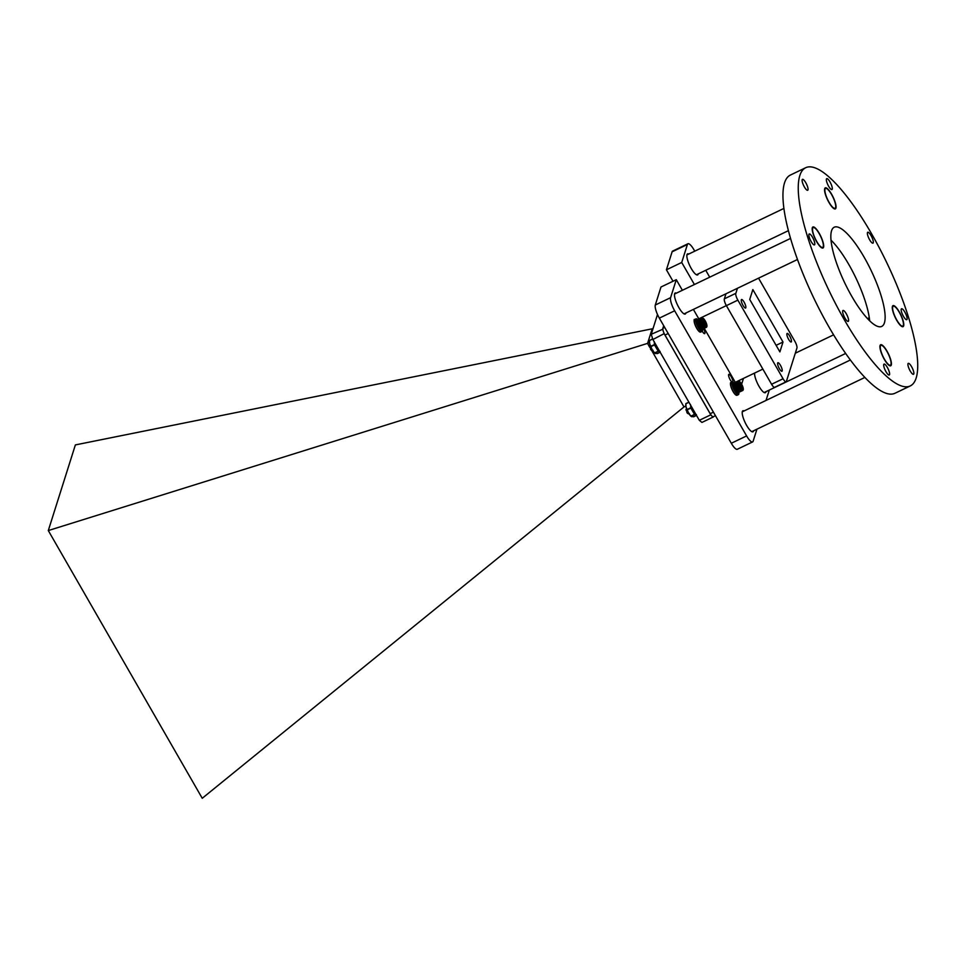 <?xml version="1.0" encoding="UTF-8"?>
<svg xmlns="http://www.w3.org/2000/svg" width="966" height="966" viewBox="0 0 966 966"><rect width="100%" height="100%" fill="white"/><g stroke="black" fill="none" stroke-linecap="round" stroke-linejoin="round"><path stroke-width="1.45" d="M676.393 293.157A11.664 3.091 64.4 0 0 675.186 293A11.664 3.091 64.4 0 0 678.917 307.659A11.664 3.091 64.4 0 0 685.268 314.035A11.664 3.091 64.4 0 0 685.908 312.996M744.122 410.924A11.664 3.091 64.4 0 0 742.914 410.779A11.664 3.091 64.4 0 0 746.646 425.438A11.664 3.091 64.4 0 0 752.997 431.802A11.664 3.091 64.4 0 0 753.637 430.764M754.579 373.069A11.664 3.091 64.4 0 0 759.01 386.315A11.664 3.091 64.4 0 0 765.362 392.691A11.664 3.091 64.4 0 0 766.002 391.653M688.758 254.034A11.664 3.091 64.4 0 0 687.55 253.889A11.664 3.091 64.4 0 0 691.282 268.548A11.664 3.091 64.4 0 0 697.633 274.912A11.664 3.091 64.4 0 0 698.273 273.873M732.844 381.981A4.395 1.171 64.4 0 0 731.226 376.74A4.395 1.171 64.4 0 0 728.823 374.337A4.395 1.171 64.4 0 0 730.236 379.867A4.395 1.171 64.4 0 0 732.095 382.162M702.294 331.266A4.395 1.171 64.4 0 0 704.673 333.656A4.395 1.171 64.4 0 0 703.55 328.645M682.382 290.283L676.285 279.681L670.597 297.673A11 2.922 64.4 0 0 674.654 310.786L746.609 435.92A11 2.922 64.4 0 0 752.599 441.933A11 2.922 64.4 0 0 753.13 441.22L756.933 429.182M766.026 400.431L769.298 390.059M709.708 277.182L705.748 270.287M694.747 251.172L693.938 249.759A11 2.922 64.4 0 0 687.949 243.758A11 2.922 64.4 0 0 687.418 244.47L681.718 262.474L694.409 284.523M743.47 378.394L741.647 384.19M735.476 382.621L704.25 328.319M699.143 319.432L693.383 309.41M676.285 279.681L660.986 287.011L655.298 305.014A11 2.922 64.4 0 0 659.343 318.128L731.31 443.261A11 2.922 64.4 0 0 737.3 449.262L752.599 441.933M687.949 243.758L672.65 251.088A11 2.922 64.4 0 0 672.107 251.812L666.419 269.804L673 281.251M681.718 262.474L666.419 269.804M831.617 194.226A11.664 3.091 64.4 0 0 825.266 187.863A11.664 3.091 64.4 0 0 828.997 202.522A11.664 3.091 64.4 0 0 835.348 208.898A11.664 3.091 64.4 0 0 831.617 194.226M899.346 312.006A11.664 3.091 64.4 0 0 892.995 305.642A11.664 3.091 64.4 0 0 896.726 320.301A11.664 3.091 64.4 0 0 903.077 326.665A11.664 3.091 64.4 0 0 899.346 312.006M886.981 351.129A11.664 3.091 64.4 0 0 880.63 344.753A11.664 3.091 64.4 0 0 884.361 359.412A11.664 3.091 64.4 0 0 890.712 365.788A11.664 3.091 64.4 0 0 886.981 351.129M819.253 233.349A11.664 3.091 64.4 0 0 812.901 226.986A11.664 3.091 64.4 0 0 816.632 241.645A11.664 3.091 64.4 0 0 822.984 248.008A11.664 3.091 64.4 0 0 819.253 233.349M811.15 241.572A6.05 1.606 -115.6 0 1 809.218 233.965A6.05 1.606 -115.6 0 1 812.515 237.274A6.05 1.606 -115.6 0 1 814.447 244.881A6.05 1.606 -115.6 0 1 811.15 241.572M804.4 186.969A6.05 1.606 -115.6 0 1 802.468 179.362A6.05 1.606 -115.6 0 1 805.753 182.659A6.05 1.606 -115.6 0 1 807.697 190.266A6.05 1.606 -115.6 0 1 804.4 186.969M828.635 186.257A6.05 1.606 -115.6 0 1 826.703 178.65A6.05 1.606 -115.6 0 1 829.999 181.946A6.05 1.606 -115.6 0 1 831.931 189.553A6.05 1.606 -115.6 0 1 828.635 186.257M869.678 239.858A6.05 1.606 -115.6 0 1 867.734 232.251A6.05 1.606 -115.6 0 1 871.03 235.559A6.05 1.606 -115.6 0 1 872.974 243.166A6.05 1.606 -115.6 0 1 869.678 239.858M903.464 316.377A6.05 1.606 -115.6 0 1 901.532 308.77A6.05 1.606 -115.6 0 1 904.828 312.078A6.05 1.606 -115.6 0 1 906.76 319.686A6.05 1.606 -115.6 0 1 903.464 316.377M910.213 370.992A6.05 1.606 -115.6 0 1 908.282 363.385A6.05 1.606 -115.6 0 1 911.578 366.682A6.05 1.606 -115.6 0 1 913.51 374.289A6.05 1.606 -115.6 0 1 910.213 370.992M885.979 371.705A6.05 1.606 -115.6 0 1 884.047 364.097A6.05 1.606 -115.6 0 1 887.331 367.394A6.05 1.606 -115.6 0 1 889.275 375.001A6.05 1.606 -115.6 0 1 885.979 371.705M844.936 318.092A6.05 1.606 -115.6 0 1 843.004 310.484A6.05 1.606 -115.6 0 1 846.301 313.793A6.05 1.606 -115.6 0 1 848.233 321.4A6.05 1.606 -115.6 0 1 844.936 318.092M851.807 296.381A55.002 14.587 -115.6 0 1 834.213 227.227A55.002 14.587 -115.6 0 1 864.172 257.27A55.002 14.587 -115.6 0 1 881.765 326.411A55.002 14.587 -115.6 0 1 851.807 296.381M831.002 240.16A55.002 14.587 -115.6 0 1 848.873 264.599A55.002 14.587 -115.6 0 1 869.666 320.821M910.286 385.929L894.987 393.259A120.992 32.083 -115.6 0 1 829.082 327.196A120.992 32.083 -115.6 0 1 790.381 175.063L805.68 167.722A120.992 32.083 -115.6 0 1 871.586 233.796A120.992 32.083 -115.6 0 1 910.286 385.929A120.992 32.083 -115.6 0 1 844.381 319.855A120.992 32.083 -115.6 0 1 805.68 167.722M886.909 351.358A11 2.922 -115.6 0 1 890.423 365.196A11 2.922 -115.6 0 1 884.433 359.183A11 2.922 -115.6 0 1 880.907 345.357A11 2.922 -115.6 0 1 886.909 351.358M899.274 312.247A11 2.922 -115.6 0 1 902.787 326.073A11 2.922 -115.6 0 1 896.798 320.06A11 2.922 -115.6 0 1 893.272 306.234A11 2.922 -115.6 0 1 899.274 312.247M819.18 233.579A11 2.922 -115.6 0 1 822.694 247.417A11 2.922 -115.6 0 1 816.705 241.403A11 2.922 -115.6 0 1 813.191 227.578A11 2.922 -115.6 0 1 819.18 233.579M831.545 194.468A11 2.922 -115.6 0 1 835.059 208.294A11 2.922 -115.6 0 1 829.07 202.292A11 2.922 -115.6 0 1 825.556 188.455A11 2.922 -115.6 0 1 831.545 194.468M649.478 342.471L647.57 343.389L652.183 328.814L75.372 444.915L48.3 530.563L202.244 798.278L683.988 406.94L651.639 350.38M649.587 347.108L647.57 343.389M685.848 406.022L683.988 406.94M664.21 333.596L652.871 339.525L651.241 334.284L657.496 314.493M651.241 334.284L662.857 329.213M663.702 325.687L662.724 328.778M713.415 412.144L710.191 413.69A5.591 1.485 64.4 0 0 713.234 416.744L713.512 416.612M713.403 416.926L701.932 422.432L699.324 420.319L710.795 414.812L664.342 334.031M653.113 328.368L652.183 328.814M647.462 343.413L48.3 530.563M652.871 339.525L699.324 420.319M744.098 302.116A4.721 1.256 64.4 0 0 741.526 299.532A4.721 1.256 64.4 0 0 743.035 305.473A4.721 1.256 64.4 0 0 745.607 308.045A4.721 1.256 64.4 0 0 744.098 302.116M780.443 365.305A4.721 1.256 64.4 0 0 777.872 362.733A4.721 1.256 64.4 0 0 779.381 368.674A4.721 1.256 64.4 0 0 781.953 371.246A4.721 1.256 64.4 0 0 780.443 365.305M789.693 336.023A4.721 1.256 64.4 0 0 787.133 333.439A4.721 1.256 64.4 0 0 788.642 339.38A4.721 1.256 64.4 0 0 791.214 341.952A4.721 1.256 64.4 0 0 789.693 336.023M710.191 413.69L664.982 335.069A5.591 1.485 64.4 0 1 662.99 328.247L664.705 327.426M663.763 325.796L662.99 328.247M783.003 342.024L779.888 351.902L749.725 299.46L752.852 289.583L783.003 342.024L776.109 345.333M698.792 318.828L726.36 305.606A5.591 1.485 -115.6 0 1 724.379 298.82L735.863 293.314A5.591 1.485 64.4 0 0 737.855 300.136L783.064 378.757A5.591 1.485 64.4 0 0 786.107 381.811A5.591 1.485 64.4 0 0 786.384 381.425L796.95 348.001A5.591 1.485 64.4 0 0 794.885 341.36L758.552 278.172M735.863 293.314L737.456 288.279M762.874 369.097L735.295 382.319M786.107 381.811L774.635 387.306A5.591 1.485 -115.6 0 1 771.58 384.263L726.372 305.642L737.855 300.136M724.379 298.82L725.973 293.785M687.72 411.757L686.126 409.524M686.693 409.161L685.908 409.681L687.78 413.545M687.514 413.231L686.85 412.53L688.13 413.665L689.313 413.424L687.611 413.291M686.56 409.029C685.8 409.632 686.512 411.262 688.686 413.883L689.108 413.979A3.127 0.833 64.4 0 1 688.903 413.991L688.686 413.883M742.178 386.4A3.019 0.797 64.4 0 0 741.562 384.975L742.48 387.62A3.019 0.797 64.4 0 0 742.178 386.4M739.147 392.196A5.108 1.352 64.4 0 0 739.171 392.184L742.89 390.349A5.059 1.34 64.4 0 0 742.987 390.276L742.806 390.445A5.108 1.352 64.4 0 0 742.806 390.445L742.806 390.445A5.108 1.352 64.4 0 1 742.745 390.469L739.087 392.22A5.108 1.352 64.4 0 1 739.026 392.244L742.745 390.469M742.625 390.493L738.966 392.244A5.108 1.352 64.4 0 1 738.905 392.244L742.625 390.493A5.108 1.352 64.4 0 0 742.685 390.481M742.492 390.469L738.833 392.232A5.108 1.352 64.4 0 1 738.761 392.208L742.492 390.469A5.108 1.352 64.4 0 0 742.564 390.481M742.335 390.421L738.676 392.172A5.108 1.352 64.4 0 1 738.592 392.136L742.335 390.421A5.108 1.352 64.4 0 0 742.419 390.457M742.178 390.336L738.507 392.087A5.108 1.352 64.4 0 1 738.471 392.063A5.108 1.352 64.4 0 1 738.422 392.039L742.178 390.336A5.108 1.352 64.4 0 0 742.262 390.385M738.181 381.413L734.498 383.236A5.108 1.352 64.4 0 1 734.522 383.176L738.181 381.413A5.108 1.352 64.4 0 1 738.229 381.353L734.558 383.116A5.108 1.352 64.4 0 1 734.607 383.067L738.229 381.353M738.121 381.558L734.438 383.393A5.108 1.352 64.4 0 1 734.462 383.309L738.121 381.558A5.108 1.352 64.4 0 1 738.157 381.485M738.084 381.727L734.414 383.587A5.108 1.352 64.4 0 1 734.426 383.478L738.084 381.727A5.108 1.352 64.4 0 1 738.109 381.642M738.06 381.932L734.402 383.804A5.108 1.352 64.4 0 1 734.402 383.683L738.06 381.932A5.108 1.352 64.4 0 1 738.072 381.824M738.06 382.162L734.402 384.045A5.108 1.352 64.4 0 1 734.402 383.925L738.06 382.162A5.108 1.352 64.4 0 1 738.06 382.041M738.072 382.427L734.426 384.323A5.108 1.352 64.4 0 1 734.414 384.178L738.072 382.427A5.108 1.352 64.4 0 1 738.06 382.295M738.109 382.717L734.474 384.625A5.108 1.352 64.4 0 1 734.45 384.468L738.109 382.717A5.108 1.352 64.4 0 1 738.084 382.572M738.157 383.031L734.534 384.951A5.108 1.352 64.4 0 1 734.498 384.782L738.157 383.031A5.108 1.352 64.4 0 1 738.133 382.862M738.229 383.357L734.619 385.289A5.108 1.352 64.4 0 1 734.571 385.12L738.229 383.357A5.108 1.352 64.4 0 1 738.193 383.188M738.326 383.707L734.715 385.651A5.108 1.352 64.4 0 1 734.667 385.47L738.326 383.707A5.108 1.352 64.4 0 1 738.278 383.538M738.435 384.082L734.824 386.026A5.108 1.352 64.4 0 1 734.764 385.832L738.435 384.082A5.108 1.352 64.4 0 1 738.374 383.888M738.555 384.468L734.957 386.412A5.108 1.352 64.4 0 1 734.897 386.219L738.555 384.468A5.108 1.352 64.4 0 1 738.495 384.263M735.029 386.605L738.93 384.842L735.029 386.605A5.108 1.352 64.4 0 0 735.102 386.811M735.186 387.004L739.123 385.337L735.186 387.004A5.108 1.352 64.4 0 0 735.271 387.209M735.355 387.414L739.292 385.736L735.355 387.414A5.108 1.352 64.4 0 0 735.44 387.62M735.524 387.813L739.461 386.122L735.524 387.813A5.108 1.352 64.4 0 0 735.621 388.018M735.718 388.223L739.606 386.412L735.718 388.223A5.108 1.352 64.4 0 0 735.814 388.417M735.911 388.622L739.799 386.798L735.911 388.622A5.108 1.352 64.4 0 0 736.02 388.815M736.128 389.008L740.053 387.281L736.128 389.008A5.108 1.352 64.4 0 0 736.225 389.201M736.333 389.395L740.21 387.547L736.333 389.395A5.108 1.352 64.4 0 0 736.442 389.576M736.551 389.757L740.475 388.006L736.551 389.757A5.108 1.352 64.4 0 0 736.66 389.938M737.094 390.602A5.108 1.352 64.4 0 1 736.986 390.445L740.765 388.839L737.118 390.361M737.324 390.892A5.108 1.352 64.4 0 1 737.215 390.747L740.982 389.141L737.336 390.65M737.529 391.17A5.108 1.352 64.4 0 1 737.432 391.037L741.2 389.419L737.541 390.928M737.746 391.411A5.108 1.352 64.4 0 1 737.638 391.29L741.405 389.66L737.758 391.182M737.952 391.628A5.108 1.352 64.4 0 1 737.855 391.532L741.707 389.769L737.952 391.399M741.707 389.974L738.145 391.822A5.108 1.352 64.4 0 1 738.048 391.725L741.707 389.974A5.108 1.352 64.4 0 1 741.61 389.878M741.9 390.143L738.338 391.967A5.108 1.352 64.4 0 1 738.241 391.894L741.9 390.143A5.108 1.352 64.4 0 1 741.803 390.059M738.447 381.256L734.655 383.019A5.108 1.352 64.4 0 1 734.703 382.995L738.447 381.256A5.059 1.34 64.4 0 0 738.398 381.304L738.362 381.341A5.059 1.34 64.4 0 0 738.314 381.413M740.137 385.663L741.562 384.975A3.019 0.797 64.4 0 0 740.089 382.995A3.019 0.797 64.4 0 0 739.545 383.116A3.019 0.797 64.4 0 0 739.521 383.659A3.019 0.797 64.4 0 0 740.439 386.303A3.019 0.797 64.4 0 0 741.912 388.284A3.019 0.797 64.4 0 0 742.057 388.356A3.019 0.797 64.4 0 0 742.48 387.62L741.912 388.284M739.062 381.304L739.099 381.316A5.059 1.34 64.4 0 0 739.111 381.341L738.966 381.256A5.059 1.34 64.4 0 0 738.918 381.244L739.292 381.389A4.758 1.256 64.4 0 0 739.195 384.734A4.758 1.256 64.4 0 0 742.395 389.817A4.758 1.256 64.4 0 0 743.24 389.636A4.758 1.256 64.4 0 0 743.24 388.453M734.414 384.178L738.314 382.536M734.631 384.613L738.362 382.826M734.691 384.927L738.422 383.14M734.764 385.253L738.495 383.466M734.86 385.603L738.592 383.816M734.969 385.965L738.7 384.178M735.102 386.34L738.821 384.565M740.632 388.247L736.961 390.119M740.85 388.574L737.179 390.433M741.055 388.863L737.396 390.735M741.272 389.141L737.601 391.001M741.477 389.395L737.807 391.242M741.683 389.612L738.012 391.459M739.521 383.659L740.089 382.995L741.562 384.975M741.622 388.03L742.48 387.62M686.826 409.499L687.563 411.19M686.85 409.137L688.082 412.228M688.951 402.279L685.86 403.752L686.005 406.867A6.979 1.847 64.4 0 0 688.625 413.194L690.98 416.092L694.542 414.39L696.426 414.595M690.557 404.682L690.823 408.111L687.249 409.813L686.005 406.867A6.979 1.847 -115.6 0 1 685.8 405.297A6.979 1.847 -115.6 0 1 685.812 405.128M691.282 416.491A6.979 1.847 -115.6 0 1 691.113 416.37A6.979 1.847 -115.6 0 1 688.625 413.194L687.249 409.813M690.823 408.111L694.542 414.39M694.711 414.559L691.137 416.274L693.6 416.805L696.51 415.416L693.636 416.805M690.98 416.092L691.873 416.781M685.86 403.752L685.8 405.297M690.726 405.37A6.979 1.847 64.4 0 0 693.177 411.009A6.979 1.847 64.4 0 0 695.882 414.342M652.714 339.03L649.526 340.563L649.659 343.667A6.979 1.847 64.4 0 0 652.279 349.994L654.634 352.904L658.208 351.189L660.092 351.407M654.211 341.481L654.489 344.91L650.915 346.625L649.659 343.667A6.979 1.847 -115.6 0 1 649.466 342.097A6.979 1.847 -115.6 0 1 649.466 341.94M654.948 353.302A6.979 1.847 -115.6 0 1 654.779 353.17A6.979 1.847 -115.6 0 1 652.279 349.994L650.915 346.625M654.489 344.91L658.208 351.189M658.365 351.37L654.803 353.085L657.266 353.616L660.164 352.216L657.291 353.604M654.634 352.904L655.54 353.58M649.526 340.563L649.466 342.097M654.393 342.169A6.979 1.847 64.4 0 0 656.832 347.82A6.979 1.847 64.4 0 0 659.549 351.153M651.386 348.557L649.792 346.323M650.36 345.973L649.575 346.492L651.434 350.344M651.181 350.03L650.516 349.342L651.796 350.477L652.98 350.223L651.277 350.103M650.215 345.828C649.466 346.444 650.166 348.062 652.352 350.694L652.774 350.791A3.127 0.833 64.4 0 1 652.557 350.791L652.352 350.694M705.844 323.199A3.019 0.797 64.4 0 0 705.228 321.787L706.146 324.419A3.019 0.797 64.4 0 0 705.844 323.199M702.801 329.008A5.108 1.352 64.4 0 0 702.837 328.995L706.448 327.269M706.412 327.281L702.753 329.032A5.108 1.352 64.4 0 1 702.693 329.044L706.412 327.281A5.108 1.352 64.4 0 0 706.46 327.257L706.593 327.124A5.059 1.34 64.4 0 0 706.653 327.076L706.689 327.039A5.059 1.34 64.4 0 0 706.726 326.967L706.834 326.689A5.059 1.34 64.4 0 0 706.834 326.653M706.291 327.293L702.632 329.056A5.108 1.352 64.4 0 1 702.56 329.044L706.291 327.293A5.108 1.352 64.4 0 0 706.351 327.293M706.146 327.281L702.487 329.032A5.108 1.352 64.4 0 1 702.415 329.008L706.146 327.281A5.108 1.352 64.4 0 0 706.218 327.293M706.001 327.233L702.342 328.983A5.108 1.352 64.4 0 1 702.258 328.947L706.001 327.233A5.108 1.352 64.4 0 0 706.074 327.257M705.832 327.136L702.173 328.899A5.108 1.352 64.4 0 1 702.125 328.875A5.108 1.352 64.4 0 0 702.125 328.875L705.832 327.136A5.108 1.352 64.4 0 0 705.917 327.184M701.847 318.225L698.152 320.036A5.108 1.352 64.4 0 1 698.189 319.975L701.847 318.225A5.108 1.352 64.4 0 1 701.884 318.164L698.225 319.915A5.108 1.352 64.4 0 1 698.261 319.867L701.884 318.164M701.787 318.357L698.104 320.193A5.108 1.352 64.4 0 1 698.128 320.12L701.787 318.357A5.108 1.352 64.4 0 1 701.811 318.285M701.751 318.538L698.068 320.386A5.108 1.352 64.4 0 1 698.08 320.289L701.751 318.538A5.108 1.352 64.4 0 1 701.763 318.442M701.727 318.744L698.056 320.603A5.108 1.352 64.4 0 1 698.068 320.495L701.727 318.744A5.108 1.352 64.4 0 1 701.727 318.635M701.714 318.973L698.068 320.857A5.108 1.352 64.4 0 1 698.056 320.724L701.714 318.973A5.108 1.352 64.4 0 1 701.714 318.852M701.739 319.239L698.092 321.135A5.108 1.352 64.4 0 1 698.08 320.99L701.739 319.239A5.108 1.352 64.4 0 1 701.727 319.094M701.775 319.517L698.128 321.424A5.108 1.352 64.4 0 1 698.104 321.28L701.775 319.517A5.108 1.352 64.4 0 1 701.751 319.372M701.823 319.831L698.201 321.75A5.108 1.352 64.4 0 1 698.164 321.593L701.823 319.831A5.108 1.352 64.4 0 1 701.799 319.674M701.896 320.169L698.273 322.089A5.108 1.352 64.4 0 1 698.237 321.92L701.896 320.169A5.108 1.352 64.4 0 1 701.859 320M701.98 320.519L698.37 322.451A5.108 1.352 64.4 0 1 698.321 322.27L701.98 320.519A5.108 1.352 64.4 0 1 701.932 320.338M702.089 320.881L698.49 322.825A5.108 1.352 64.4 0 1 698.43 322.644L702.089 320.881A5.108 1.352 64.4 0 1 702.04 320.7M702.21 321.267L698.623 323.212A5.108 1.352 64.4 0 1 698.551 323.018L702.21 321.267A5.108 1.352 64.4 0 1 702.149 321.074M698.696 323.417L702.632 321.75L698.696 323.417A5.108 1.352 64.4 0 0 698.768 323.61M698.841 323.815L702.741 322.04L698.841 323.815A5.108 1.352 64.4 0 0 698.925 324.021M699.01 324.214L702.946 322.535L699.01 324.214A5.108 1.352 64.4 0 0 699.094 324.419M699.191 324.624L703.079 322.825L699.191 324.624A5.108 1.352 64.4 0 0 699.287 324.83M699.384 325.023L703.32 323.32L699.384 325.023A5.108 1.352 64.4 0 0 699.481 325.228M699.577 325.433L703.514 323.707L699.577 325.433A5.108 1.352 64.4 0 0 699.674 325.627M699.782 325.82L703.719 324.093L699.782 325.82A5.108 1.352 64.4 0 0 699.891 326.013M700 326.194L703.924 324.455L700 326.194A5.108 1.352 64.4 0 0 700.108 326.387M700.217 326.568L704.142 324.805L700.217 326.568A5.108 1.352 64.4 0 0 700.326 326.737M700.761 327.402A5.108 1.352 64.4 0 1 700.652 327.245L704.419 325.651L700.785 327.16M700.978 327.703A5.108 1.352 64.4 0 1 700.869 327.559L704.637 325.94L701.002 327.462M701.195 327.969A5.108 1.352 64.4 0 1 701.087 327.836L704.854 326.218L701.207 327.74M701.413 328.223A5.108 1.352 64.4 0 1 701.304 328.102L705.071 326.46L701.413 327.981M701.606 328.44A5.108 1.352 64.4 0 1 701.509 328.331L705.277 326.677L701.618 328.211M705.373 326.774L701.811 328.621A5.108 1.352 64.4 0 1 701.714 328.537L705.373 326.774A5.108 1.352 64.4 0 1 705.277 326.677M705.566 326.943L701.992 328.778A5.108 1.352 64.4 0 1 701.908 328.706L705.566 326.943A5.108 1.352 64.4 0 1 705.47 326.87M697.271 320.398A5.059 1.34 64.4 0 0 697.102 320.676L697.428 320.241A5.108 1.352 64.4 0 0 697.995 324.504A5.108 1.352 64.4 0 0 701.195 329.321A5.108 1.352 64.4 0 0 701.847 329.466L706.557 327.148A5.059 1.34 64.4 0 1 706.496 327.172M702.113 318.068L698.309 319.831A5.108 1.352 64.4 0 1 698.358 319.794L702.113 318.068A5.059 1.34 64.4 0 0 702.053 318.116M702.777 318.152A5.059 1.34 64.4 0 0 702.777 318.14L702.62 318.068A5.059 1.34 64.4 0 0 702.584 318.043L702.572 318.055A5.059 1.34 64.4 0 0 702.536 318.031L702.077 318.019A5.108 1.352 64.4 0 0 702.028 318.043L702.222 318.007A5.059 1.34 64.4 0 0 702.149 318.043M703.791 322.475L705.228 321.787A3.019 0.797 64.4 0 0 703.743 319.806A3.019 0.797 64.4 0 0 703.212 319.915A3.019 0.797 64.4 0 0 703.188 320.47A3.019 0.797 64.4 0 0 704.105 323.115A3.019 0.797 64.4 0 0 705.578 325.083A3.019 0.797 64.4 0 0 705.723 325.168A3.019 0.797 64.4 0 0 706.146 324.419L705.578 325.083M698.08 320.99L701.98 319.335M698.297 321.412L702.016 319.625M698.358 321.726L702.077 319.939M698.43 322.064L702.161 320.277M698.527 322.415L702.246 320.627M698.635 322.777L702.367 320.99M698.768 323.151L702.487 321.364M704.299 325.059L700.628 326.931M704.504 325.373L700.845 327.245M704.721 325.675L701.05 327.534M704.938 325.953L701.268 327.812M705.144 326.206L701.473 328.054M705.349 326.423L701.678 328.259M703.188 320.47L703.743 319.806L705.228 321.787M705.277 324.842L706.146 324.419M650.492 346.311L651.217 348.001M650.516 345.937L651.748 349.04M746.609 435.92L731.31 443.261M687.418 244.47L672.107 251.812M670.597 297.673L655.298 305.014M674.654 310.786L659.343 318.128M771.58 384.263L783.064 378.757M668.206 333.524L664.982 335.069M733.387 384.094A4.758 1.256 64.4 0 0 733.315 384.251A4.758 1.256 64.4 0 0 734.341 388.501A4.758 1.256 64.4 0 0 737.046 392.377A4.758 1.256 64.4 0 0 737.275 392.498A4.758 1.256 64.4 0 0 737.444 392.546M733.605 383.587A5.059 1.34 64.4 0 0 733.435 383.876A5.059 1.34 64.4 0 0 734.522 388.392A5.059 1.34 64.4 0 0 737.408 392.522A5.059 1.34 64.4 0 0 737.638 392.643A5.059 1.34 64.4 0 0 737.976 392.691M738.193 392.655L737.022 392.365C736.986 393.717 731.866 384.287 733.315 384.251L733.774 383.442A5.108 1.352 64.4 0 0 734.341 387.692A5.108 1.352 64.4 0 0 737.529 392.51A5.108 1.352 64.4 0 0 738.193 392.655L742.794 390.457M740.21 382.125A4.758 1.256 64.4 0 0 739.57 381.546A4.625 1.232 64.4 0 0 739.195 384.48A4.625 1.232 64.4 0 0 742.407 389.684A4.625 1.232 64.4 0 0 742.806 386.798A4.625 1.232 64.4 0 0 739.606 381.594M739.521 381.51A4.758 1.256 64.4 0 0 739.292 381.389L739.545 381.522C741.912 384.021 743.144 386.726 743.24 389.636L743.144 389.95M733.327 385.434A4.625 1.232 64.4 0 0 736.358 391.761M736.696 389.696L740.415 387.909M736.744 389.793L740.475 388.006M736.478 389.334L740.21 387.547M736.539 389.431L740.258 387.656M736.273 388.972L739.992 387.185M736.333 389.069L740.053 387.281M736.068 388.586L739.799 386.798M736.128 388.694L739.847 386.907M735.875 388.199L739.606 386.412M735.935 388.308L739.654 386.521M735.694 387.801L739.413 386.026M735.742 387.909L739.461 386.122M735.512 387.414L739.244 385.627M735.561 387.523L739.292 385.736M735.355 387.016L739.075 385.229M735.392 387.125L739.123 385.337M735.198 386.629L738.93 384.842M735.247 386.726L738.966 384.939M738.785 394.031A6.979 1.847 -115.6 0 1 738.435 394.611A6.979 1.847 -115.6 0 1 738.41 394.635A6.979 1.847 -115.6 0 1 733.749 389.189A6.979 1.847 -115.6 0 1 732.337 382.053A6.979 1.847 -115.6 0 1 732.373 382.029A6.979 1.847 -115.6 0 1 733.073 382.113M730.996 382.693A6.979 1.847 64.4 0 0 730.972 382.705L732.626 381.968L734.426 383.116A6.786 1.799 64.4 0 0 732.602 382.15A6.786 1.799 64.4 0 0 733.991 389.141A6.786 1.799 64.4 0 0 738.519 394.345A6.786 1.799 64.4 0 0 738.833 392.353M738.857 392.341L738.447 394.611L737.01 395.299C735.186 395.275 733.182 392.474 730.996 386.895C730.308 383.514 730.296 382.125 730.924 382.729L730.972 382.705A6.979 1.847 64.4 0 0 730.936 382.717A6.979 1.847 64.4 0 0 732.349 389.866A6.979 1.847 64.4 0 0 737.01 395.299A6.979 1.847 64.4 0 0 737.034 395.287M736.309 395.227A6.786 1.799 -115.6 0 1 732.192 389.866A6.786 1.799 -115.6 0 1 730.586 383.297M685.896 403.619L688.891 402.182L685.884 403.607M687.128 409.499L690.69 407.785M691.149 406.094A6.979 1.847 64.4 0 0 695.665 413.943M695.762 414.124A6.786 1.799 -115.6 0 1 690.847 405.587M698.08 319.939A6.786 1.799 64.4 0 0 696.257 318.949A6.786 1.799 64.4 0 0 697.657 325.953A6.786 1.799 64.4 0 0 702.185 331.157A6.786 1.799 64.4 0 0 702.499 329.152L702.113 331.41A6.979 1.847 -115.6 0 1 702.065 331.435A6.979 1.847 -115.6 0 1 697.404 326.001A6.979 1.847 -115.6 0 1 696.003 318.852A6.979 1.847 -115.6 0 1 696.027 318.84A6.979 1.847 -115.6 0 1 696.727 318.925M694.663 319.492A6.979 1.847 64.4 0 0 694.626 319.517A6.979 1.847 64.4 0 0 694.602 319.529A6.979 1.847 64.4 0 0 696.003 326.665A6.979 1.847 64.4 0 0 700.664 332.111A6.979 1.847 64.4 0 0 700.7 332.087M699.964 332.026A6.786 1.799 -115.6 0 1 695.858 326.665A6.786 1.799 -115.6 0 1 694.252 320.108M654.803 342.906A6.979 1.847 64.4 0 0 659.319 350.755M659.428 350.924A6.786 1.799 -115.6 0 1 654.513 342.387M649.563 340.418L652.678 338.921L649.55 340.418M650.782 346.311L654.356 344.596M697.054 320.893A4.758 1.256 64.4 0 0 696.981 321.062A4.758 1.256 64.4 0 0 698.007 325.3A4.758 1.256 64.4 0 0 700.712 329.189A4.758 1.256 64.4 0 0 700.93 329.309A4.758 1.256 64.4 0 0 701.111 329.358M701.847 329.466L700.688 329.177C700.652 330.529 695.52 321.098 696.981 321.062L697.102 320.676A5.059 1.34 64.4 0 0 698.189 325.192A5.059 1.34 64.4 0 0 701.062 329.321A5.059 1.34 64.4 0 0 701.304 329.454A5.059 1.34 64.4 0 0 701.63 329.503M703.864 318.937A4.758 1.256 64.4 0 0 703.176 318.309A4.758 1.256 64.4 0 0 702.958 318.2A4.758 1.256 64.4 0 0 702.862 321.545A4.758 1.256 64.4 0 0 706.061 326.629A4.758 1.256 64.4 0 0 706.907 326.448A4.758 1.256 64.4 0 0 706.907 325.264M706.061 326.496A4.625 1.232 64.4 0 0 706.472 323.61A4.625 1.232 64.4 0 0 703.26 318.406A4.625 1.232 64.4 0 0 702.862 321.28A4.625 1.232 64.4 0 0 706.061 326.496M696.981 322.233A4.625 1.232 64.4 0 0 700.024 328.561M706.81 326.762L706.907 326.448C706.81 323.538 705.566 320.833 703.2 318.321L702.523 318.031M700.35 326.496L704.081 324.709M700.41 326.593L704.142 324.805M700.145 326.146L703.864 324.359M700.193 326.242L703.924 324.455M699.939 325.771L703.659 323.984M699.988 325.88L703.719 324.093M699.734 325.397L703.453 323.61M699.782 325.494L703.514 323.707M699.541 325.011L703.26 323.224M699.589 325.107L703.32 323.32M699.348 324.612L703.079 322.825M699.408 324.721L703.127 322.934M699.179 324.214L702.898 322.427M699.227 324.322L702.946 322.535M699.01 323.827L702.741 322.04M699.058 323.924L702.777 322.137M698.865 323.429L702.584 321.642M698.901 323.538L702.632 321.75M890.423 365.196L889.493 365.631M864.896 377.428L751.777 431.657M880.907 345.357L879.99 345.792M850.382 359.992L742.274 411.818M902.787 326.073L901.858 326.52M845.673 353.447L764.154 392.534M893.272 306.234L892.355 306.681M869.291 317.729L867.492 318.599M833.598 334.84L795.308 353.206M822.694 247.417L821.776 247.864M797.481 259.504L684.061 313.878M813.191 227.578L812.261 228.024M790.538 238.433L674.546 294.038M835.059 208.294L834.141 208.741M788.389 230.669L696.426 274.755M825.556 188.455L824.626 188.901M783.885 208.439L686.911 254.927M713.234 416.744L715.444 415.682M733.774 383.442L738.374 381.232M690.835 405.551L695.798 414.185M702.113 331.41L700.664 332.111C698.853 332.075 696.848 329.273 694.651 323.707C693.974 320.314 693.95 318.925 694.59 319.529L696.281 318.768L698.092 319.927M654.489 342.35L659.464 350.996M697.428 320.241L702.028 318.043"/></g></svg>
